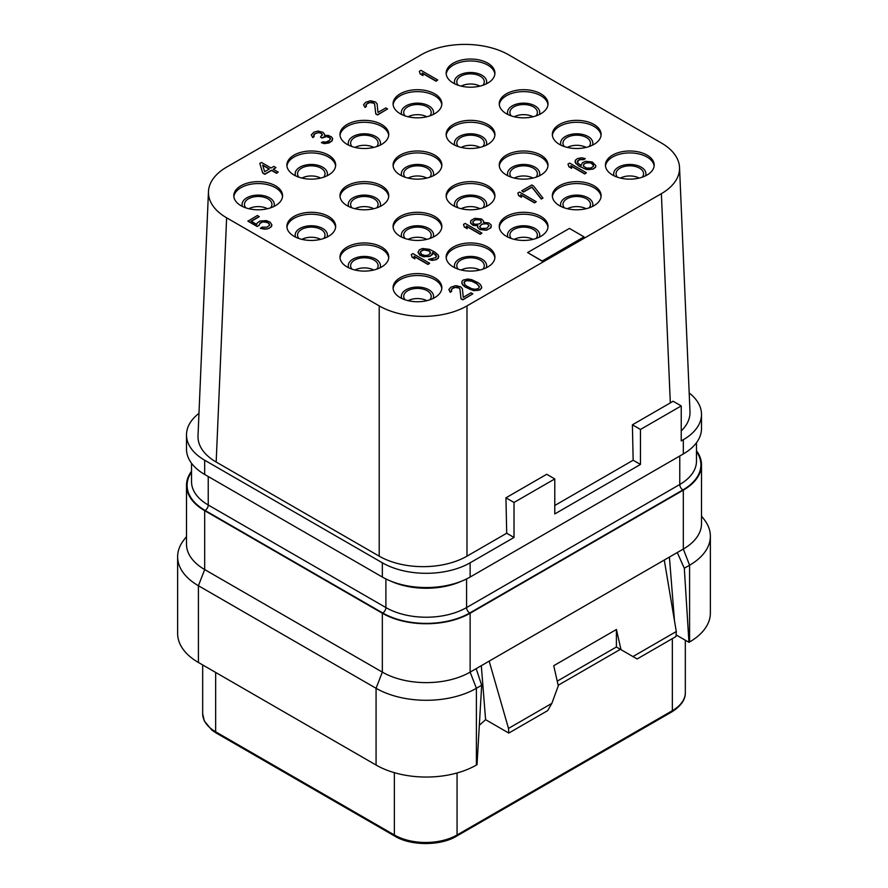<?xml version="1.0" encoding="UTF-8"?>
<svg xmlns="http://www.w3.org/2000/svg" width="888" height="888" viewBox="0 0 888 888"><rect width="100%" height="100%" fill="white"/><g stroke="black" fill="none" stroke-linecap="round" stroke-linejoin="round"><path stroke-width="1.33" d="M689.177 392.951A62.071 35.842 180 0 1 701.498 414.374A62.071 35.842 180 0 1 683.316 439.715L681.229 440.925L681.229 405.927L673.071 401.221L670.318 402.908L661.371 193.673A62.071 35.842 0 0 0 679.531 167.444A62.071 35.842 0 0 0 661.371 142.99L508.791 54.901A62.071 35.842 0 0 0 421.012 54.901L226.629 167.122A62.071 35.842 0 0 0 208.469 191.575L198.013 435.819A62.071 35.842 0 0 0 216.173 462.038L379.209 556.166A62.071 35.842 0 0 0 466.977 556.166L506.704 533.233L514.019 537.462L470.129 562.803A62.071 35.842 180 0 1 382.34 562.803L204.684 460.228A62.071 35.842 180 0 1 186.502 434.887A62.071 35.842 180 0 1 198.979 413.342M681.229 430.935A62.071 35.842 0 0 0 689.987 411.688L679.531 167.444M681.229 405.927L640.47 429.459L640.47 464.457L554.778 513.93L554.778 478.932L514.019 502.464L514.019 537.462M701.498 414.374L701.498 428.615A62.071 35.842 180 0 1 683.316 453.957L470.129 577.045A62.071 35.842 180 0 1 382.34 577.045L382.34 562.803M506.704 533.233L505.949 497.813L546.708 474.281L554.778 478.932M514.019 502.464L505.949 497.813M554.778 505.483L633.155 460.228L632.4 424.808L670.318 402.908M466.988 556.166L466.988 305.894L661.371 193.673M379.209 556.166L379.209 305.894A62.071 35.842 0 0 0 466.988 305.894M216.173 462.038L226.629 217.804L379.209 305.894M208.469 191.575A62.071 35.842 0 0 0 226.629 217.804M640.47 429.459L632.4 424.808M633.155 460.228L640.47 464.457M647.052 155.111A24.387 14.075 0 0 0 620.479 152.059A24.387 14.075 0 0 0 605.427 165.068A24.387 14.075 0 0 0 612.565 175.025A24.387 14.075 0 0 0 639.138 178.077A24.387 14.075 0 0 0 654.19 165.068A24.387 14.075 0 0 0 647.052 155.111M593.961 185.758A24.387 14.075 0 0 0 567.388 182.717A24.387 14.075 0 0 0 552.336 195.715A24.387 14.075 0 0 0 559.473 205.672A24.387 14.075 0 0 0 586.058 208.724A24.387 14.075 0 0 0 601.109 195.715A24.387 14.075 0 0 0 593.961 185.758M540.881 216.417A24.387 14.075 0 0 0 514.296 213.364A24.387 14.075 0 0 0 499.245 226.373A24.387 14.075 0 0 0 506.393 236.319A24.387 14.075 0 0 0 532.966 239.372A24.387 14.075 0 0 0 548.018 226.373A24.387 14.075 0 0 0 540.881 216.417M487.79 247.064A24.387 14.075 0 0 0 461.216 244.011A24.387 14.075 0 0 0 446.153 257.021A24.387 14.075 0 0 0 453.302 266.977A24.387 14.075 0 0 0 479.875 270.03A24.387 14.075 0 0 0 494.927 257.021A24.387 14.075 0 0 0 487.79 247.064M434.698 277.711A24.387 14.075 0 0 0 408.125 274.658A24.387 14.075 0 0 0 393.073 287.668A24.387 14.075 0 0 0 400.211 297.624A24.387 14.075 0 0 0 426.784 300.677A24.387 14.075 0 0 0 441.847 287.668A24.387 14.075 0 0 0 434.698 277.711M593.961 124.464A24.387 14.075 0 0 0 567.388 121.412A24.387 14.075 0 0 0 552.336 134.421A24.387 14.075 0 0 0 559.473 144.378A24.387 14.075 0 0 0 586.058 147.43A24.387 14.075 0 0 0 601.109 134.421A24.387 14.075 0 0 0 593.961 124.464M540.881 155.111A24.387 14.075 0 0 0 514.296 152.059A24.387 14.075 0 0 0 499.245 165.068A24.387 14.075 0 0 0 506.393 175.025A24.387 14.075 0 0 0 532.966 178.077A24.387 14.075 0 0 0 548.018 165.068A24.387 14.075 0 0 0 540.881 155.111M487.79 185.758A24.387 14.075 0 0 0 461.216 182.717A24.387 14.075 0 0 0 446.153 195.715A24.387 14.075 0 0 0 453.302 205.672A24.387 14.075 0 0 0 479.875 208.724A24.387 14.075 0 0 0 494.927 195.715A24.387 14.075 0 0 0 487.79 185.758M434.698 216.417A24.387 14.075 0 0 0 408.125 213.364A24.387 14.075 0 0 0 393.073 226.373A24.387 14.075 0 0 0 400.211 236.319A24.387 14.075 0 0 0 426.784 239.372A24.387 14.075 0 0 0 441.847 226.373A24.387 14.075 0 0 0 434.698 216.417M381.607 247.064A24.387 14.075 0 0 0 355.034 244.011A24.387 14.075 0 0 0 339.982 257.021A24.387 14.075 0 0 0 347.119 266.977A24.387 14.075 0 0 0 373.704 270.03A24.387 14.075 0 0 0 388.755 257.021A24.387 14.075 0 0 0 381.607 247.064M540.881 93.817A24.387 14.075 0 0 0 514.296 90.765A24.387 14.075 0 0 0 499.245 103.763A24.387 14.075 0 0 0 506.393 113.72A24.387 14.075 0 0 0 532.966 116.772A24.387 14.075 0 0 0 548.018 103.763A24.387 14.075 0 0 0 540.881 93.817M487.79 124.464A24.387 14.075 0 0 0 461.216 121.412A24.387 14.075 0 0 0 446.153 134.421A24.387 14.075 0 0 0 453.302 144.378A24.387 14.075 0 0 0 479.875 147.43A24.387 14.075 0 0 0 494.927 134.421A24.387 14.075 0 0 0 487.79 124.464M434.698 155.111A24.387 14.075 0 0 0 408.125 152.059A24.387 14.075 0 0 0 393.073 165.068A24.387 14.075 0 0 0 400.211 175.025A24.387 14.075 0 0 0 426.784 178.077A24.387 14.075 0 0 0 441.847 165.068A24.387 14.075 0 0 0 434.698 155.111M381.607 185.758A24.387 14.075 0 0 0 355.034 182.717A24.387 14.075 0 0 0 339.982 195.715A24.387 14.075 0 0 0 347.119 205.672A24.387 14.075 0 0 0 373.704 208.724A24.387 14.075 0 0 0 388.755 195.715A24.387 14.075 0 0 0 381.607 185.758M328.527 216.417A24.387 14.075 0 0 0 301.942 213.364A24.387 14.075 0 0 0 286.891 226.373A24.387 14.075 0 0 0 294.039 236.319A24.387 14.075 0 0 0 320.612 239.372A24.387 14.075 0 0 0 335.664 226.373A24.387 14.075 0 0 0 328.527 216.417M487.79 63.159A24.387 14.075 0 0 0 461.216 60.107A24.387 14.075 0 0 0 446.153 73.116A24.387 14.075 0 0 0 453.302 83.072A24.387 14.075 0 0 0 479.875 86.125A24.387 14.075 0 0 0 494.927 73.116A24.387 14.075 0 0 0 487.79 63.159M434.698 93.817A24.387 14.075 0 0 0 408.125 90.765A24.387 14.075 0 0 0 393.073 103.763A24.387 14.075 0 0 0 400.211 113.72A24.387 14.075 0 0 0 426.784 116.772A24.387 14.075 0 0 0 441.847 103.763A24.387 14.075 0 0 0 434.698 93.817M381.607 124.464A24.387 14.075 0 0 0 355.034 121.412A24.387 14.075 0 0 0 339.982 134.421A24.387 14.075 0 0 0 347.119 144.378A24.387 14.075 0 0 0 373.704 147.43A24.387 14.075 0 0 0 388.755 134.421A24.387 14.075 0 0 0 381.607 124.464M328.527 155.111A24.387 14.075 0 0 0 301.942 152.059A24.387 14.075 0 0 0 286.891 165.068A24.387 14.075 0 0 0 294.039 175.025A24.387 14.075 0 0 0 320.612 178.077A24.387 14.075 0 0 0 335.664 165.068A24.387 14.075 0 0 0 328.527 155.111M275.435 185.758A24.387 14.075 0 0 0 248.862 182.717A24.387 14.075 0 0 0 233.81 195.715A24.387 14.075 0 0 0 240.948 205.672A24.387 14.075 0 0 0 267.521 208.724A24.387 14.075 0 0 0 282.573 195.715A24.387 14.075 0 0 0 275.435 185.758M259.796 163.414L262.715 173.071L264.846 174.303L271.528 170.441L276.512 173.315L278.188 172.106L273.204 169.231L275.99 167.621L273.859 166.389L271.073 167.999L261.461 162.46L259.796 163.414L262.715 172.827L264.846 174.059L271.528 170.196L276.512 173.071L278.188 172.106M273.415 169.353L275.99 167.621M324.553 135.476L324.597 134.221L322.943 132.301L317.993 131.058L313.853 132.201L311.3 134.909L312.754 137.363L314.152 136.552L313.764 134.721L314.796 133.711L319.214 132.401L322.411 134.255L320.49 137.007L321.911 137.829L325.052 136.419L328.582 136.852L330.436 138.239L329.359 140.515L325.94 142.08L322.766 141.858L321.367 142.657L325.885 143.334L331.413 141.381L332.7 138.584L331.402 136.863L328.283 135.387L324.553 135.487L324.597 134.221M311.3 134.909L312.754 137.607L314.152 136.552M313.664 135.664L314.796 133.955L317.66 132.712L320.834 132.934L322.533 135.043M320.49 137.007L321.911 138.062L326.606 136.585L330.003 137.906L330.558 139.061M321.367 142.657L324.342 143.645L329.182 142.901L332.168 140.77L332.7 138.584M365.911 105.506L367.055 103.785L369.919 102.542L373.804 103.186L374.669 104.329L375.757 113.964L377.533 114.985L387.568 108.958L385.792 107.925L377.988 112.432L377.123 103.896L375.469 101.976L370.518 100.721L365.556 102.364L363.558 104.751L365.001 107.193L366.4 106.394L366.011 104.562L368.165 102.908L371.462 102.231L373.804 102.941L374.669 104.085L375.757 113.72L377.533 114.752L387.568 108.958M363.558 104.751L365.001 107.437L366.4 106.394M419.336 71.306L420.157 73.948L422.999 75.591L422.189 72.949L436.052 80.963L437.729 79.998L421.012 70.341L419.336 71.306L420.157 73.715L422.999 75.358M422.288 73.249L436.052 81.208L437.729 79.998M251.326 221.279L259.207 216.739L257.42 215.473L247.952 221.179L257.198 226.518L259.152 225.397L259.951 223.288L263.103 221.878L267.621 222.555L269.597 224.642M269.12 223.743L269.497 225.341L267.066 227.15L262.071 227.162L260.406 228.371L267.099 229.015L270.518 227.45L271.883 224.786L270.074 222.133L266.322 220.601L259.851 221.057L257.143 223.032L256.81 224.453L251.126 221.156L259.207 216.494M411.255 254.567L412.076 257.209L414.918 258.852L414.097 256.21L427.972 264.224L429.648 263.259L412.931 253.602L411.255 254.567L412.076 256.965L414.918 258.608M414.208 256.51L427.972 264.458L429.648 263.259M428.527 259.385L432.123 260.417L436.341 259.629L438.483 257.975L438.228 255.011L434.798 252.07L429.537 249.35L422.477 248.496L419.336 249.905L417.971 252.325L421.201 255.811L428.26 256.665L431.401 255.256L432.689 252.458L436.041 255.045L435.953 257.564L428.527 259.385L434.587 259.995L437.451 258.752L438.816 256.321M417.971 252.325L419.78 255.222L423.543 256.754L430.014 256.299L432.445 254.49L432.689 252.703L436.53 256.177M463.503 224.398L464.324 227.039L467.177 228.682L466.355 226.04L480.23 234.055L481.895 233.089L465.179 223.432L463.503 224.398L464.324 226.806L467.177 228.449M466.455 226.34L480.23 234.288L481.895 233.089M477.566 227.372L479.864 229.581L486.557 230.225L491.02 227.65L491.12 224.886L488.822 222.921L483.394 222.366L483.361 220.735L481.429 218.981L474.736 218.326L470.829 220.579L470.74 223.099L473.026 225.064L477.822 225.585L477.566 227.372L479.864 229.337L486.557 229.981L489.987 228.416L491.341 225.985M470.507 222L470.74 223.343L473.026 225.308L477.722 225.841M517.848 193.029L518.67 195.671L521.511 197.314L520.701 194.672L534.576 202.675L536.241 201.709L519.524 192.063L517.848 193.029L518.67 195.427L521.511 197.069M520.801 194.972L534.576 202.919L536.241 201.709M521.756 190.776L523.532 192.041L531.89 187.213L541.258 199.056L542.934 198.091L533.566 186.003L531.779 184.982L521.756 190.776L523.532 191.797L531.89 186.968L541.258 198.812L542.934 197.846M568.009 164.058L568.831 166.711L571.672 168.354L570.862 165.701L584.737 173.715L586.402 172.749L569.685 163.092L568.009 164.058L568.831 166.467L571.672 168.109M570.962 166.012L584.737 173.959L586.402 172.749M577.3 162.06L579.542 159.696L583.904 159.64L585.303 158.597L581.696 157.809L577.489 158.597L575.335 160.251L575.591 162.97L579.032 165.923L584.293 168.631L588.888 169.675L593.095 168.887L595.526 167.077L595.848 165.656L592.263 161.971L585.558 161.327L582.417 162.726L581.129 165.523L577.777 162.948L577.389 161.117L579.542 159.463L583.904 159.407L585.303 158.597M575.013 161.672L575.591 163.214L579.032 166.156L586.624 169.575L593.095 169.131L595.526 167.321L595.848 165.656M451.193 290.365L452.325 288.656L455.189 287.412L459.074 288.045L459.94 289.188L461.027 298.834L462.815 299.855L472.838 293.828L471.062 292.796L463.259 297.302L462.404 288.767L460.75 286.835L455.799 285.592L450.827 287.224L448.829 289.61L450.283 292.063L451.67 291.253L451.293 289.421L453.446 287.768L456.743 287.101L459.074 287.801L459.94 288.944L461.027 298.59L462.815 299.611L472.838 293.828M448.829 289.61L450.283 292.307L451.67 291.253M461.727 282.584L462.826 285.059L465.112 287.024L473.693 290.698L480.086 289.888L481.729 287.29L480.63 284.804L478.343 282.839L471.739 279.676L467.854 279.043L463.37 279.986L462.049 281.163L461.96 283.683L465.112 286.791L470.374 289.499L473.693 290.454L478.066 290.398L481.407 288.467L481.729 287.046M527.605 252.558L542.235 261.239L584.038 236.863L569.408 228.416L527.605 252.558L542.235 261.005L584.038 236.863M654.134 166.034A24.387 14.075 180 0 0 647.052 157.043A24.387 14.075 0 0 0 621.256 153.813A24.387 14.075 0 0 0 605.483 166.034M614.108 175.846A16.106 9.302 0 0 1 622 165.623A16.106 9.302 0 0 1 641.203 167.177A16.106 9.302 180 0 1 645.509 175.846M617.426 177.2A13.742 7.937 0 0 1 616.061 173.759A13.742 7.937 0 0 1 624.553 166.422A13.742 7.937 0 0 1 639.527 168.143A13.742 7.937 180 0 1 643.556 173.759A13.742 7.937 180 0 1 642.202 177.2M639.149 178.077A13.742 7.937 0 0 0 620.468 178.077M373.715 147.419A13.742 7.937 0 0 0 355.022 147.419M376.756 146.542A13.742 7.937 180 0 0 378.11 143.101A13.742 7.937 180 0 0 374.081 137.496A13.742 7.937 0 0 0 359.107 135.775A13.742 7.937 0 0 0 350.627 143.101A13.742 7.937 0 0 0 351.981 146.542M380.064 145.188A16.106 9.302 180 0 0 375.757 136.53A16.106 9.302 0 0 0 356.565 134.965A16.106 9.302 0 0 0 348.673 145.188M388.7 135.387A24.387 14.075 180 0 0 381.607 126.396A24.387 14.075 0 0 0 355.811 123.166A24.387 14.075 0 0 0 340.037 135.387M186.502 536.574L183.816 540.037A70.94 40.959 0 0 0 177.633 556.765L177.633 633.521A70.94 40.959 0 0 0 198.413 662.481L376.068 765.045A70.94 40.959 0 0 0 476.401 765.045L477.023 764.69L481.673 685.247L476.168 668.642L683.316 549.05L683.316 490.154L470.129 613.242A62.071 35.842 180 0 1 382.34 613.242L204.684 510.678A62.071 35.842 180 0 1 186.502 485.336A62.071 35.842 180 0 1 191.531 471.206M481.307 665.678L485.603 719.68L479.331 725.296M186.502 485.336L186.502 544.222A62.071 35.842 180 0 0 204.684 569.563L382.34 672.127A62.071 35.842 180 0 0 470.129 672.127L476.168 668.642M382.34 613.242L382.34 672.127L376.068 688.289A70.94 40.959 0 0 0 476.401 688.289L481.673 685.247M696.47 450.693A62.071 35.842 180 0 1 701.498 464.824A62.071 35.842 180 0 1 683.316 490.154M177.633 556.765A70.94 40.959 0 0 0 198.413 585.725L198.413 662.481M376.068 765.045L376.068 688.289L198.413 585.725L204.684 569.563L204.684 510.678M676.101 634.898L688.955 642.324L689.588 641.969A70.94 40.959 0 0 0 710.367 613.009L710.367 536.252A70.94 40.959 0 0 0 704.184 519.524L701.498 516.061M677.278 552.536L684.304 568.253L689.588 565.212A70.94 40.959 0 0 0 710.367 536.252M701.498 464.824L701.498 523.709A62.071 35.842 180 0 1 683.316 549.05L689.588 565.212L689.588 641.969M684.304 568.253L688.955 642.324M669.408 557.076L674.48 620.745M676.29 631.535L632.944 656.565L637.129 658.974L676.001 636.53L676.29 631.535L664.268 560.039M508.791 733.066L508.502 728.415L551.848 703.385L547.674 710.622L508.791 733.066L485.603 719.68M632.944 656.565L620.99 649.661L616.427 629.492L616.394 647.008L620.401 649.328L558.152 685.27M508.502 728.415L489.166 661.138M616.427 629.492L553.735 665.7L558.286 685.869L551.848 703.385M557.22 681.152L616.427 646.964M616.394 647.008L620.99 649.661M382.34 577.045L204.684 474.47A62.071 35.842 180 0 1 186.502 449.128L186.502 434.887M586.069 208.724A13.742 7.937 0 0 0 567.377 208.724M589.11 207.848A13.742 7.937 180 0 0 590.465 204.407A13.742 7.937 180 0 0 586.435 198.801A13.742 7.937 0 0 0 571.461 197.081A13.742 7.937 0 0 0 562.981 204.407A13.742 7.937 0 0 0 564.335 207.848M592.418 206.493A16.106 9.302 180 0 0 588.111 197.835A16.106 9.302 0 0 0 568.919 196.27A16.106 9.302 0 0 0 561.016 206.493M601.054 196.681A24.387 14.075 180 0 0 593.961 187.69A24.387 14.075 0 0 0 568.165 184.46A24.387 14.075 0 0 0 552.392 196.681M532.978 239.372A13.742 7.937 0 0 0 514.285 239.372M536.019 238.495A13.742 7.937 180 0 0 537.373 235.054A13.742 7.937 180 0 0 533.355 229.448A13.742 7.937 0 0 0 518.37 227.728A13.742 7.937 0 0 0 509.89 235.054A13.742 7.937 0 0 0 511.244 238.495M539.327 237.14A16.106 9.302 180 0 0 535.02 228.482A16.106 9.302 0 0 0 515.828 226.917A16.106 9.302 0 0 0 507.936 237.14M547.963 227.339A24.387 14.075 180 0 0 540.881 218.348A24.387 14.075 0 0 0 515.084 215.118A24.387 14.075 0 0 0 499.3 227.339M479.886 270.019A13.742 7.937 0 0 0 461.205 270.019M482.928 269.142A13.742 7.937 180 0 0 484.293 265.712A13.742 7.937 180 0 0 480.264 260.095A13.742 7.937 0 0 0 465.29 258.375A13.742 7.937 0 0 0 456.798 265.712A13.742 7.937 0 0 0 458.153 269.142M486.247 267.788A16.106 9.302 180 0 0 481.94 259.13A16.106 9.302 0 0 0 462.737 257.576A16.106 9.302 0 0 0 454.845 267.788M494.871 257.986A24.387 14.075 180 0 0 487.79 248.995A24.387 14.075 0 0 0 461.993 245.765A24.387 14.075 0 0 0 446.22 257.986M426.795 300.677A13.742 7.937 0 0 0 408.114 300.677M429.848 299.8A13.742 7.937 180 0 0 431.202 296.359A13.742 7.937 180 0 0 427.172 290.742A13.742 7.937 0 0 0 412.199 289.022A13.742 7.937 0 0 0 403.707 296.359A13.742 7.937 0 0 0 405.072 299.8M433.155 298.446A16.106 9.302 180 0 0 428.849 289.777A16.106 9.302 0 0 0 409.657 288.223A16.106 9.302 0 0 0 401.753 298.446M441.78 288.633A24.387 14.075 180 0 0 434.698 279.642A24.387 14.075 0 0 0 408.902 276.412A24.387 14.075 0 0 0 393.129 288.633M586.069 147.419A13.742 7.937 0 0 0 567.377 147.419M589.11 146.542A13.742 7.937 180 0 0 590.465 143.101A13.742 7.937 180 0 0 586.435 137.496A13.742 7.937 0 0 0 571.461 135.775A13.742 7.937 0 0 0 562.981 143.101A13.742 7.937 0 0 0 564.335 146.542M592.418 145.188A16.106 9.302 180 0 0 588.111 136.53A16.106 9.302 0 0 0 568.919 134.965A16.106 9.302 0 0 0 561.016 145.188M601.054 135.387A24.387 14.075 180 0 0 593.961 126.396A24.387 14.075 0 0 0 568.165 123.166A24.387 14.075 0 0 0 552.392 135.387M532.978 178.077A13.742 7.937 0 0 0 514.285 178.077M536.019 177.2A13.742 7.937 180 0 0 537.373 173.759A13.742 7.937 180 0 0 533.355 168.143A13.742 7.937 0 0 0 518.37 166.422A13.742 7.937 0 0 0 509.89 173.759A13.742 7.937 0 0 0 511.244 177.2M539.327 175.846A16.106 9.302 180 0 0 535.02 167.177A16.106 9.302 0 0 0 515.828 165.623A16.106 9.302 0 0 0 507.936 175.846M547.963 166.034A24.387 14.075 180 0 0 540.881 157.043A24.387 14.075 0 0 0 515.084 153.813A24.387 14.075 0 0 0 499.3 166.034M479.886 208.724A13.742 7.937 0 0 0 461.205 208.724M482.928 207.848A13.742 7.937 180 0 0 484.293 204.407A13.742 7.937 180 0 0 480.264 198.801A13.742 7.937 0 0 0 465.29 197.081A13.742 7.937 0 0 0 456.798 204.407A13.742 7.937 0 0 0 458.153 207.848M486.247 206.493A16.106 9.302 180 0 0 481.94 197.835A16.106 9.302 0 0 0 462.737 196.27A16.106 9.302 0 0 0 454.845 206.493M494.871 196.681A24.387 14.075 180 0 0 487.79 187.69A24.387 14.075 0 0 0 461.993 184.46A24.387 14.075 0 0 0 446.22 196.681M426.795 239.372A13.742 7.937 0 0 0 408.114 239.372M429.848 238.495A13.742 7.937 180 0 0 431.202 235.054A13.742 7.937 180 0 0 427.172 229.448A13.742 7.937 0 0 0 412.199 227.728A13.742 7.937 0 0 0 403.707 235.054A13.742 7.937 0 0 0 405.072 238.495M433.155 237.14A16.106 9.302 180 0 0 428.849 228.482A16.106 9.302 0 0 0 409.657 226.917A16.106 9.302 0 0 0 401.753 237.14M441.78 227.339A24.387 14.075 180 0 0 434.698 218.348A24.387 14.075 0 0 0 408.902 215.118A24.387 14.075 0 0 0 393.129 227.339M373.715 270.019A13.742 7.937 0 0 0 355.022 270.019M376.756 269.142A13.742 7.937 180 0 0 378.11 265.712A13.742 7.937 180 0 0 374.081 260.095A13.742 7.937 0 0 0 359.107 258.375A13.742 7.937 0 0 0 350.627 265.712A13.742 7.937 0 0 0 351.981 269.142M380.064 267.788A16.106 9.302 180 0 0 375.757 259.13A16.106 9.302 0 0 0 356.565 257.576A16.106 9.302 0 0 0 348.673 267.788M388.7 257.986A24.387 14.075 180 0 0 381.607 248.995A24.387 14.075 0 0 0 355.811 245.765A24.387 14.075 0 0 0 340.037 257.986M532.978 116.772A13.742 7.937 0 0 0 514.285 116.772M536.019 115.895A13.742 7.937 180 0 0 537.373 112.454A13.742 7.937 180 0 0 533.355 106.849A13.742 7.937 0 0 0 518.37 105.128A13.742 7.937 0 0 0 509.89 112.454A13.742 7.937 0 0 0 511.244 115.895M539.327 114.541A16.106 9.302 180 0 0 535.02 105.883A16.106 9.302 0 0 0 515.828 104.318A16.106 9.302 0 0 0 507.936 114.541M547.963 104.728A24.387 14.075 180 0 0 540.881 95.749A24.387 14.075 0 0 0 515.084 92.519A24.387 14.075 0 0 0 499.3 104.728M479.886 147.419A13.742 7.937 0 0 0 461.205 147.419M482.928 146.542A13.742 7.937 180 0 0 484.293 143.101A13.742 7.937 180 0 0 480.264 137.496A13.742 7.937 0 0 0 465.29 135.775A13.742 7.937 0 0 0 456.798 143.101A13.742 7.937 0 0 0 458.153 146.542M486.247 145.188A16.106 9.302 180 0 0 481.94 136.53A16.106 9.302 0 0 0 462.737 134.965A16.106 9.302 0 0 0 454.845 145.188M494.871 135.387A24.387 14.075 180 0 0 487.79 126.396A24.387 14.075 0 0 0 461.993 123.166A24.387 14.075 0 0 0 446.22 135.387M426.795 178.077A13.742 7.937 0 0 0 408.114 178.077M429.848 177.2A13.742 7.937 180 0 0 431.202 173.759A13.742 7.937 180 0 0 427.172 168.143A13.742 7.937 0 0 0 412.199 166.422A13.742 7.937 0 0 0 403.707 173.759A13.742 7.937 0 0 0 405.072 177.2M433.155 175.846A16.106 9.302 180 0 0 428.849 167.177A16.106 9.302 0 0 0 409.657 165.623A16.106 9.302 0 0 0 401.753 175.846M441.78 166.034A24.387 14.075 180 0 0 434.698 157.043A24.387 14.075 0 0 0 408.902 153.813A24.387 14.075 0 0 0 393.129 166.034M373.715 208.724A13.742 7.937 0 0 0 355.022 208.724M376.756 207.848A13.742 7.937 180 0 0 378.11 204.407A13.742 7.937 180 0 0 374.081 198.801A13.742 7.937 0 0 0 359.107 197.081A13.742 7.937 0 0 0 350.627 204.407A13.742 7.937 0 0 0 351.981 207.848M380.064 206.493A16.106 9.302 180 0 0 375.757 197.835A16.106 9.302 0 0 0 356.565 196.27A16.106 9.302 0 0 0 348.673 206.493M388.7 196.681A24.387 14.075 180 0 0 381.607 187.69A24.387 14.075 0 0 0 355.811 184.46A24.387 14.075 0 0 0 340.037 196.681M320.624 239.372A13.742 7.937 0 0 0 301.931 239.372M323.665 238.495A13.742 7.937 180 0 0 325.019 235.054A13.742 7.937 180 0 0 321.001 229.448A13.742 7.937 0 0 0 306.016 227.728A13.742 7.937 0 0 0 297.536 235.054A13.742 7.937 0 0 0 298.89 238.495M326.984 237.14A16.106 9.302 180 0 0 322.666 228.482A16.106 9.302 0 0 0 303.474 226.917A16.106 9.302 0 0 0 295.582 237.14M335.609 227.339A24.387 14.075 180 0 0 328.527 218.348A24.387 14.075 0 0 0 302.73 215.118A24.387 14.075 0 0 0 286.946 227.339M479.886 86.125A13.742 7.937 0 0 0 461.205 86.125M482.928 85.248A13.742 7.937 180 0 0 484.293 81.807A13.742 7.937 180 0 0 480.264 76.19A13.742 7.937 0 0 0 465.29 74.47A13.742 7.937 0 0 0 456.798 81.807A13.742 7.937 0 0 0 458.153 85.248M486.247 83.894A16.106 9.302 180 0 0 481.94 75.225A16.106 9.302 0 0 0 462.737 73.671A16.106 9.302 0 0 0 454.845 83.894M494.871 74.081A24.387 14.075 180 0 0 487.79 65.09A24.387 14.075 0 0 0 461.993 61.86A24.387 14.075 0 0 0 446.22 74.081M426.795 116.772A13.742 7.937 0 0 0 408.114 116.772M429.848 115.895A13.742 7.937 180 0 0 431.202 112.454A13.742 7.937 180 0 0 427.172 106.849A13.742 7.937 0 0 0 412.199 105.128A13.742 7.937 0 0 0 403.707 112.454A13.742 7.937 0 0 0 405.072 115.895M433.155 114.541A16.106 9.302 180 0 0 428.849 105.883A16.106 9.302 0 0 0 409.657 104.318A16.106 9.302 0 0 0 401.753 114.541M441.78 104.728A24.387 14.075 180 0 0 434.698 95.749A24.387 14.075 0 0 0 408.902 92.519A24.387 14.075 0 0 0 393.129 104.728M320.624 178.077A13.742 7.937 0 0 0 301.931 178.077M323.665 177.2A13.742 7.937 180 0 0 325.019 173.759A13.742 7.937 180 0 0 321.001 168.143A13.742 7.937 0 0 0 306.016 166.422A13.742 7.937 0 0 0 297.536 173.759A13.742 7.937 0 0 0 298.89 177.2M326.984 175.846A16.106 9.302 180 0 0 322.666 167.177A16.106 9.302 0 0 0 303.474 165.623A16.106 9.302 0 0 0 295.582 175.846M335.609 166.034A24.387 14.075 180 0 0 328.527 157.043A24.387 14.075 0 0 0 302.73 153.813A24.387 14.075 0 0 0 286.946 166.034M267.532 208.724A13.742 7.937 0 0 0 248.851 208.724M270.574 207.848A13.742 7.937 180 0 0 271.939 204.407A13.742 7.937 180 0 0 267.91 198.801A13.742 7.937 0 0 0 252.936 197.081A13.742 7.937 0 0 0 244.444 204.407A13.742 7.937 0 0 0 245.798 207.848M273.893 206.493A16.106 9.302 180 0 0 269.586 197.835A16.106 9.302 0 0 0 250.383 196.27A16.106 9.302 0 0 0 242.491 206.493M282.517 196.681A24.387 14.075 180 0 0 275.435 187.69A24.387 14.075 0 0 0 249.639 184.46A24.387 14.075 0 0 0 233.866 196.681M264.657 171.706L262.637 165.068L269.397 168.964L264.657 171.706M262.726 165.357L269.186 169.086M259.152 225.397L259.951 223.043L263.103 221.645L266.267 221.867L269.12 223.51M257.198 226.518L259.152 225.152M247.952 220.934L257.198 226.285M271.562 226.44L271.883 224.786M270.518 227.45L271.562 226.207M268.853 228.416L270.518 227.217M267.099 229.015L268.853 228.183M264.635 229.204L267.099 228.782M262.382 228.871L264.635 228.971M260.406 228.127L262.382 228.627M429.215 250.771L430.38 253.38L427.949 255.2L425.208 255.544L421.534 254.39L420.357 251.781L422.788 249.961L427.15 249.905L430.003 251.548M430.003 251.792L430.48 252.68M420.257 252.714L420.834 251.326L423.976 249.928L429.215 251.015M486.813 228.194L481.252 228.527L479.598 226.607L481.873 224.065L487.434 223.732L489.088 225.652L486.813 228.194M474.758 219.958L478.41 219.491L480.752 220.191L481.207 222.389L479.342 223.887L475.691 224.353L473.348 223.643L472.893 221.445L476.234 219.514M479.653 226.718L481.873 224.309L485.17 223.632L487.434 223.976L489.033 225.785M476.234 219.758L480.042 220.024L481.252 221.356M472.849 222.722L472.893 221.689L474.758 220.191M589.876 162.526L593.084 164.38L593.462 166.211L591.031 168.021L586.668 168.076L583.471 166.234L583.915 163.914L587.068 162.515L591.23 162.981M591.23 163.226L593.561 165.512M583.338 165.59L583.915 164.158L585.869 163.026L589.876 162.77M466.866 286.191L465.001 284.793L464.113 282.029L465.146 281.019L468.442 280.342L471.695 280.93L476.601 283.439L479.476 286.713L478.31 288.611L475.013 289.288L471.761 288.7L466.866 286.191M464.013 282.961L465.146 281.252L466.899 280.652L471.695 281.174L476.601 283.683L479.442 286.902M683.316 453.957L683.316 439.715M470.129 577.045L470.129 562.803M685.325 640.237L685.325 692.585C685.381 696.092 684.715 703.718 671.794 711.91L456.51 836.196C440.67 845.975 410.756 845.975 394.916 836.196A2.664 1.532 -60 0 1 394.361 834.975L215.662 731.801A44.333 25.597 180 0 1 202.675 713.708L204.307 720.978L211.855 730.103L216.206 733.022A2.664 1.532 -60 0 1 215.662 731.801L215.662 672.438M685.325 692.585A44.333 25.597 180 0 1 672.338 710.689L457.065 834.975A44.333 25.597 180 0 1 394.361 834.975L394.361 772.682M671.794 711.91A2.664 1.532 -120 0 0 672.338 710.689L672.338 638.65M456.51 836.196A2.664 1.532 -120 0 0 457.065 834.975L457.065 772.971M476.401 765.045L476.401 688.289L470.129 672.127L470.129 613.242M696.47 451.581A61.483 35.498 180 0 1 682.894 489.921L469.708 612.998A61.483 35.498 180 0 1 382.761 612.998L205.106 510.434A61.483 35.498 180 0 1 191.531 472.094M696.47 442.746L696.47 461.194A57.043 32.934 180 0 1 679.764 484.493A4.429 2.564 -120 0 0 682.894 489.921M466.577 578.943L466.577 607.57L679.764 484.493L679.764 456.01M385.892 578.943L385.892 607.57A57.043 32.934 180 0 0 466.577 607.57A4.429 2.564 -120 0 0 469.708 612.998M461.816 581.063A57.043 32.934 180 0 1 390.653 581.063M208.236 476.523L208.236 505.006L385.892 607.57A4.429 2.564 -60 0 1 382.761 612.998M191.531 463.259L191.531 481.707A57.043 32.934 180 0 0 208.236 505.006A4.429 2.564 -60 0 1 205.106 510.434M204.684 474.47L204.684 460.228M394.916 836.196L216.206 733.022M202.675 664.934L202.675 713.708"/></g></svg>
